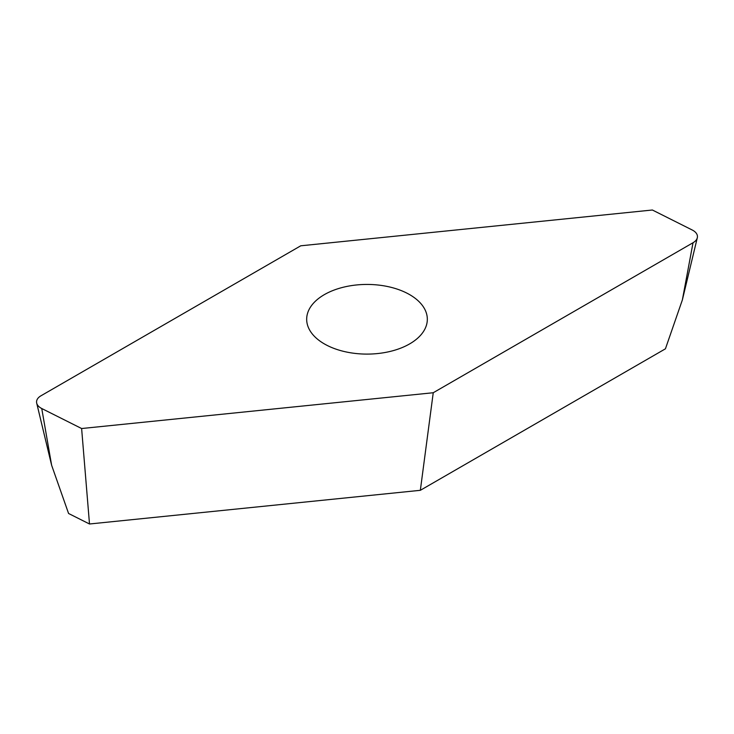 <?xml version="1.0" encoding="UTF-8"?>
<svg xmlns="http://www.w3.org/2000/svg" width="734" height="734" viewBox="0 0 734 734"><rect width="100%" height="100%" fill="white"/><g stroke="black" fill="none" stroke-linecap="round" stroke-linejoin="round"><path stroke-width="1.1" d="M409.655 294.637A60.326 34.828 180 0 1 427.326 319.262A60.326 34.828 180 0 1 390.084 351.448A60.326 34.828 180 0 1 324.345 343.897A60.326 34.828 180 0 1 306.674 319.262A60.326 34.828 180 0 1 343.916 287.086A60.326 34.828 180 0 1 409.655 294.637M40.976 408.104A15.084 8.707 180 0 1 36.7 403.14A15.084 8.707 180 0 1 40.976 395.782L300.757 245.798L652.379 210.007L692.254 230.017A15.084 8.707 180 0 1 697.3 237.788A15.084 8.707 180 0 1 693.024 242.743L433.243 392.736L81.621 428.528L41.746 408.517A15.084 8.707 180 0 1 40.976 408.104M693.024 242.743L682.363 299.94L665.426 348.815L420.343 490.312L89.502 523.993L68.574 513.488L51.637 465.292L41.746 408.517M89.502 523.993L81.621 428.528M420.343 490.312L433.243 392.736M51.637 465.292L36.7 403.14M682.363 299.94L697.3 237.788"/></g></svg>
